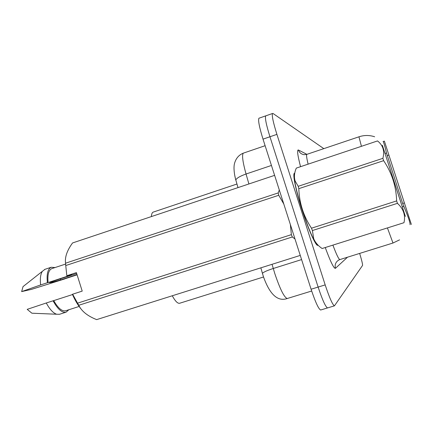 <?xml version="1.0" encoding="UTF-8"?>
<svg xmlns="http://www.w3.org/2000/svg" width="433" height="433" viewBox="0 0 433 433"><rect width="100%" height="100%" fill="white"/><g stroke="black" fill="none" stroke-linecap="round" stroke-linejoin="round"><path stroke-width="0.65" d="M411.35 224.446L384.38 141.115L383.129 141.537M151.393 216.581C151.534 214.113 152.102 212.635 153.098 212.148L153.417 212.04M179.711 303.235L179.587 303.273C177.606 303.614 175.176 301.114 172.28 295.771M294.375 173.27C292.481 174.039 295.858 190.596 301.942 209.437C308.312 229.468 315.949 246.431 317.865 245.343M410.056 224.711C410.235 222.914 408.573 217.794 405.066 209.356L402.668 203.478L386.539 153.244C384.807 145.856 383.654 141.943 383.081 141.51M266.046 115.746L265.7 115.871C264.844 117.906 266.263 124.866 269.948 136.758L318.125 287.068C322.401 299.928 325.535 306.883 327.527 307.933L327.743 307.868M323.814 148.638L273.088 113.516L272.492 113.506C271.735 115.508 273.207 122.463 276.909 134.371L325.183 284.903C329.459 297.785 332.544 304.767 334.433 305.85L362.545 265.445C362.735 264.39 361.772 260.379 359.655 253.408M259.297 118.101L258.923 118.231C257.976 120.293 259.34 127.264 263.015 139.139L311.089 289.233C315.365 302.072 318.553 309 320.642 310.017L320.869 309.947M272.492 113.506L265.7 115.871C264.844 117.906 266.263 124.866 269.948 136.758L318.125 287.068C322.401 299.928 325.535 306.883 327.527 307.933L334.433 305.85M382.366 145.266L405.38 216.408L382.366 145.266M298.218 186.309L382.886 158.332C384.807 151.063 383.021 145.266 377.527 140.931L296.318 168.096C294.288 172.794 293.904 177.135 295.182 181.124L298.218 186.309L298.808 188.658C299.295 203.001 303.522 216.186 311.495 228.202L312.41 230.54L313.714 238.772C315.343 242.556 318.152 245.803 322.13 248.515L322.244 248.477M382.886 158.332L383.633 160.675L298.808 188.658M311.495 228.202L396.644 200.912C396.163 186.195 391.822 172.783 383.633 160.675M396.644 200.912L397.44 203.337L312.41 230.54M322.13 248.515L403.973 222.703C405.689 215.331 403.507 208.874 397.44 203.337M403.973 222.703L322.152 248.51M294.527 174.667C294.072 175.609 294.196 178.131 294.9 182.223C297.114 195.808 307.143 226.567 313.189 238.329C314.964 241.868 316.285 243.817 317.156 244.185M387.026 159.669L400.882 202.438L387.026 159.669M397.819 193.221L397.483 191.781M294.05 173.79L294.5 173.638C292.627 174.396 295.966 190.791 301.99 209.437C308.296 229.257 315.852 246.052 317.752 244.97L317.21 245.143M76.673 273.494L49.703 282.321C48.485 283.128 52.171 282.321 60.772 279.897L77.02 274.582M60.772 279.897L60.127 278.906M52.117 268.514L51.695 268.655C48.572 270.197 47.37 274.836 48.085 282.57L71.905 274.771L66.834 275.74L76.397 272.606L82.21 291.111L72.63 294.207L77.556 303.165L291.371 234.648L290.37 224.554M291.371 234.648L292.318 236.97L78.774 305.276C81.626 311.267 87.585 316.047 96.651 319.619L96.965 319.522M294.992 238.984L292.318 236.97M72.63 294.207L72.408 294.316C75.061 300.345 77.978 305.276 81.15 309.119M77.556 303.165L78.774 305.276M72.511 294.554L53.735 300.616C58 308.172 61.984 311.549 65.692 310.753L79.115 306.461M53.735 300.616L53.075 300.794C57.697 309.222 62.043 313.01 66.108 312.171L68.825 309.752M53.075 300.794L46.288 302.986C49.665 309.276 53.113 313.027 56.631 314.239L59.473 314.288L66.108 312.171M46.288 302.986L27.192 309.351L31.89 313.205L33.639 313.275M274.614 175.36L72.56 242.951C67.045 250.507 64.712 257.251 65.567 263.194L278.213 192.923L279.301 189.99M278.213 192.923L278.76 195.272L65.746 265.548L66.834 275.74M283.799 204.035L278.76 195.272M96.651 319.619L300.253 255.41L96.721 319.597M65.567 263.194L65.746 265.548M77.09 274.82L64.658 278.884M55.045 267.545L51.186 267.264C47.765 268.985 46.51 274.138 47.408 282.717L48.085 282.57M45.032 269.299L42.358 271.323C40.507 274.176 39.939 278.711 40.642 284.936L47.408 282.717M64.69 278.939L31.517 289.363L21.65 291.604L40.642 284.936M24.676 285.309L23.03 286.614L21.65 291.604M388.888 155.03L387.189 155.593M404.395 202.931L402.668 203.478M347.51 257.197L335.44 268.314C334.574 264.758 335.678 261.997 338.763 260.038L339.948 259.556M335.44 268.314C333.93 268.758 330.531 261.83 325.253 247.53M332.907 245.116C336.441 254.539 338.763 259.362 339.883 259.578L392.985 243.021L387.427 227.926M393.007 243.01L399.562 239.866M386.539 153.244L385.024 153.239M361.436 146.316L358.952 136.806M403.881 206.633L402.338 206.736M300.54 166.683C297.579 155.133 296.87 149.569 298.418 149.997L306.856 154.332M325.183 284.903L311.089 289.233M276.909 134.371L263.015 139.139M306.943 154.321L306.791 154.375C306.239 154.96 306.683 158.218 308.117 164.15M374.637 136.774C369.409 135.058 364.164 135.074 358.908 136.823L306.791 154.375L304.15 154.689C301.325 154.251 299.409 152.687 298.418 149.997M272.048 264.309L274.744 273.402C280.075 289.217 284.248 297.585 287.274 298.51L287.485 298.445M301.595 259.589L273.255 268.498C267.323 270.414 263.708 272.021 262.42 273.315L260.855 267.838M243.66 153.033L243.314 153.152C241.793 154.949 242.702 161.904 246.047 174.012L271.442 165.455M237.988 187.613L235.79 179.906C236.873 178.006 240.293 176.036 246.047 174.012L248.91 183.955M235.752 180.004L234.697 175.165M236.965 184.02L153.098 212.148M263.524 276.99L179.587 303.273M311.673 291.019L287.274 298.51C277.737 301.855 269.781 294.57 263.421 276.66L262.42 273.315M320.642 310.017L327.527 307.933M258.923 118.231L265.7 115.871M235.79 179.906C234.8 176.68 233.127 168.009 234.594 163.176C236.007 158.272 238.913 154.927 243.314 153.152L265.115 145.704M313.189 238.329L313.714 238.772M294.9 182.223L295.182 181.124M31.89 313.205L56.631 314.239M51.695 268.655L65.621 264.054M44.561 269.45L51.186 267.264M23.03 286.614L42.358 271.323"/></g></svg>

